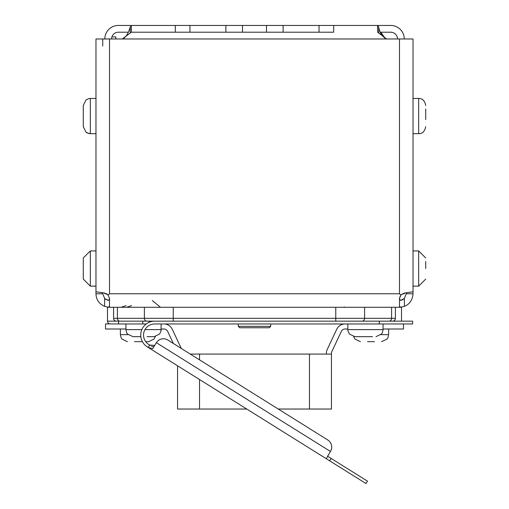 <?xml version="1.0" encoding="UTF-8"?>
<svg xmlns="http://www.w3.org/2000/svg" width="509" height="509" viewBox="0 0 509 509"><rect width="100%" height="100%" fill="white"/><g stroke="black" fill="none" stroke-linecap="round" stroke-linejoin="round"><path stroke-width="0.76" d="M107.214 300.125L108.404 300.431L109.499 298.993L108.404 300.431L104.65 298.478L104.574 306.354L108.194 307.22L109.499 306.373L109.499 298.63L108.194 295.061L106.604 293.731L104.822 293.731L104.574 293.031L108.194 295.061L109.499 293.757L108.404 294.845L109.499 293.757L399.501 293.757L400.806 295.061L399.501 293.757L399.501 38.977L413.028 38.977L413.028 291.765L404.553 293.012M102.735 46.026L102.735 38.977L102.735 46.026M377.672 25.45L131.328 25.45L377.602 25.45L131.335 25.45L130.189 27.053C128.427 33.518 125.799 37.494 122.306 38.977L95.972 38.977L95.972 291.765L104.122 292.961M401.518 321.154L401.518 307.283L399.508 307.283L400.806 307.22L399.501 306.373L399.501 298.63L400.806 295.061L404.394 293.031M404.267 293.057L404.267 293.731L401.817 294.107M380.789 32.213L385.268 38.525M333.688 25.45L333.688 32.213L131.335 32.213L175.312 32.213L175.312 25.45M266.481 25.45L266.481 32.213M242.519 25.45L242.519 32.213M399.501 38.977L386.624 38.977C382.246 36.813 379.619 32.831 378.741 27.047L377.602 25.45L377.602 32.213L386.624 38.977L122.306 38.977L124.107 38.309M104.822 38.977A13.527 13.527 0 0 1 118.349 25.45L131.335 25.45L131.335 32.213L130.189 33.015L130.189 27.053M122.306 38.977L130.189 33.015M378.741 27.047L378.741 33.009M108.194 295.061L109.499 293.757L109.499 38.977M399.501 298.032L399.501 298.63L399.501 298.032M399.501 298.993L400.596 300.431L399.501 298.993M108.194 307.22L104.574 306.354C99.051 303.841 96.182 299.642 95.972 293.757L102.735 293.757L102.735 292.758M399.501 307.054L399.501 306.373L400.806 307.22L399.501 307.283L107.482 307.283L107.482 321.154A2.774 2.774 0 0 0 110.256 323.928A2.774 2.774 0 0 1 107.482 321.154L116.415 321.154A2.831 2.831 0 0 1 113.583 318.322A2.831 2.831 0 0 0 116.415 321.154L118.578 321.154L116.415 321.154A2.831 2.831 0 0 1 113.583 318.322A2.831 2.831 0 0 0 116.415 321.154L118.578 321.154L118.578 323.972L146.242 323.972M406.265 292.758L406.265 293.757L413.028 293.757C412.525 300.03 409.662 304.229 404.426 306.354L400.806 307.22L404.426 306.354L404.35 298.459L400.596 300.431M406.265 293.757L404.35 298.459M403.045 299.521L401.62 300.176M413.028 293.757L413.028 291.765M105.948 299.515L104.65 298.459L102.735 293.757M95.972 291.765L95.972 293.757M109.499 307.054L109.448 306.634M400.806 295.061L399.559 297.848M125.927 328.999L105.516 328.999L105.516 323.928L118.578 323.928L110.256 323.928M246.763 409.039L177.558 409.039L177.558 365.799M278.258 409.039L331.442 409.039L331.442 354.086L190.302 354.086M181.293 348.449L172.258 329.266A9.302 9.302 0 0 0 164.751 323.972M161.156 328.999L163.847 328.999A4.225 4.225 0 0 1 167.671 331.429L173.346 343.486M331.442 354.086L331.442 353.38A4.225 4.225 0 0 1 331.843 351.579L341.329 331.429A4.225 4.225 0 0 1 345.153 328.999L347.844 328.999M326.364 354.086L326.364 353.38A9.302 9.302 0 0 1 327.255 349.416L336.742 329.266A9.302 9.302 0 0 1 344.249 323.972M403.484 323.972L403.484 328.999L383.073 328.999M374.529 341.679L367.485 341.679M145.727 341.679L148.564 341.679L145.727 341.679M142.399 341.679L134.471 341.679M344.351 306.959L344.682 307.283M165.737 321.154L156.028 321.154M335.775 307.283L335.775 318.322L173.225 318.322L173.225 321.154L116.415 321.154A2.831 2.831 0 0 1 113.583 318.322L113.583 307.283M392.585 321.154A2.831 2.831 0 0 0 395.417 318.322L391.586 318.322A2.831 2.45 90 0 1 389.137 321.154M395.417 307.283L395.417 318.322M347.984 321.154L343.263 321.154L347.984 321.154M379.326 323.972L379.326 321.154L412.614 321.154L412.614 323.972L154.641 323.972A11.096 11.096 0 0 0 148.755 344.478L149.652 345.038L148.157 347.424L152.624 348.678L156.365 342.691A8.322 8.322 0 0 1 167.83 340.037L327.796 439.999A8.322 8.322 0 0 1 330.443 451.464L326.275 458.724L147.266 346.864A13.915 13.915 0 0 1 154.641 321.154L149.086 321.154L149.086 322.312L150.441 321.803M149.983 345.242L149.665 345.045M149.691 345.057L150.27 345.42M151.561 346.184L152.445 346.578M153.222 346.661L153.922 346.343M326.282 458.73L366.003 483.55L367.498 481.158L327.771 456.338L327.675 455.899L327.771 456.338M366.003 483.55L367.498 481.158M379.326 321.154L154.641 321.154M154.634 345.458L149.652 345.038M300.984 442.919L162.186 356.192M308.04 447.328L315.096 451.738L308.04 447.328M326.014 458.558L315.096 451.738M148.074 347.373L147.266 346.864M152.891 324.112L151.727 324.36M118.578 321.154L142.781 321.154L142.781 323.972M152.942 321.255L154.596 321.154M327.796 439.999L167.83 340.037M154.641 323.972L161.156 323.972L160.978 331.2L159.578 334.057L154.112 336.653L150.588 336.653M132.976 336.653L140.815 336.653L132.976 336.653L127.511 334.057L126.646 332.708L125.927 329.609L126.646 332.708L127.511 334.057L132.976 336.653L127.511 334.057L126.646 332.708L125.927 329.609L126.646 332.708L127.511 334.057L132.976 336.653L127.511 334.057L126.646 332.708L125.927 329.609L141.839 329.609M144.976 329.609L161.156 329.609L160.978 331.2L159.578 334.057L154.112 336.653L147.063 336.653M372.505 336.653L354.888 336.653L358.412 336.653L354.888 336.653L349.422 334.057L348.022 331.2L347.844 329.609L348.022 331.2L349.422 334.057L354.888 336.653L349.422 334.057L348.022 331.2L347.844 329.609L348.022 331.2L349.422 334.057L354.888 336.653L349.422 334.057L348.022 331.2L347.844 329.609L383.073 329.609L382.354 332.708L381.489 334.057L376.024 336.653L381.489 334.057L382.354 332.708L383.073 329.609L382.354 332.708L381.489 334.057L376.024 336.653L381.489 334.057L382.354 332.708L383.073 329.609L382.354 332.708L381.489 334.057L376.024 336.653M368.98 336.653L358.412 336.653M111.586 38.977A6.763 6.763 0 0 1 118.349 32.213L128.211 32.213M380.439 32.213L390.74 32.213A6.763 6.763 0 0 1 397.504 38.977M404.267 38.977A13.527 13.527 0 0 0 390.74 25.45L377.602 25.45M111.904 36.922L115.797 36.922L115.797 38.977M238.295 326.352L270.705 326.352L269.299 327.758L239.701 327.758L238.295 326.352L238.295 323.972M425.715 109.015L425.715 119.583M425.715 268.529L425.715 261.486M95.972 133.676L90.335 133.676L87.23 132.957L85.926 132.124L83.285 126.626L83.285 105.49L83.285 109.015L83.285 105.49L85.926 99.993L88.744 98.625L90.335 98.447L88.744 98.625L85.926 99.993L83.285 105.49M95.972 286.147L90.335 286.147L83.285 279.097L83.285 257.961L83.285 279.097L90.335 286.147L90.335 250.918L83.285 257.961M83.285 123.108L83.285 109.015M319.041 25.45L319.041 32.213M283.119 25.45L283.119 32.213M189.952 25.45L189.952 32.213M225.881 25.45L225.881 32.213M309.459 354.086L309.459 409.039M199.541 409.039L199.541 379.536M199.541 359.857L199.541 354.086M388.621 328.999L388.621 334.636L380.961 334.636M128.039 334.636L120.378 334.636L121.097 337.734L121.963 339.083L127.428 341.679M144.397 307.283L144.397 318.322L173.225 318.322L173.225 307.283M362.154 321.154A2.831 2.45 -90 0 0 364.603 318.322L364.603 307.283M391.586 307.283L391.586 318.322L335.775 318.322L335.775 321.154M119.863 321.154A2.831 2.45 -90 0 1 117.414 318.322L144.397 318.322A2.831 2.45 90 0 0 146.846 321.154M117.414 307.283L117.414 318.322L113.583 318.322M329.647 460.83L331.143 458.444M156.365 342.691L330.443 451.464M413.028 98.447L418.665 98.447L418.665 133.676C422.464 133.708 424.811 131.36 425.715 126.626M413.028 250.918L418.665 250.918L418.665 286.147L425.715 279.097M83.285 126.626L85.926 132.124L88.744 133.492L90.335 133.676L90.335 98.447L95.972 98.447M109.499 298.032L109.499 298.662M131.564 305.661L126.626 307.283M152.28 300.52L160.456 307.283M126.016 305.661L121.078 307.283M388.621 334.636L387.903 337.734L387.037 339.083L381.572 341.679M353.653 336.544L354.97 339.083L360.436 341.679M155.347 336.544L154.03 339.083L148.564 341.679M120.378 328.999L120.378 334.636M161.156 329.609L160.978 331.2L159.578 334.057L154.112 336.653L159.578 334.057L160.978 331.2L161.156 329.609L160.978 331.2L159.578 334.057L154.112 336.653M125.927 323.972L125.927 329.609M347.844 323.972L347.844 329.609M383.073 323.972L383.073 329.609M270.705 326.352L270.705 323.972M418.665 98.447C422.464 98.409 424.811 100.757 425.715 105.49M413.028 133.676L418.665 133.676M418.665 250.918L425.715 257.961M413.028 286.147L418.665 286.147M95.972 250.918L90.335 250.918M90.335 286.147L83.285 279.097"/></g></svg>
